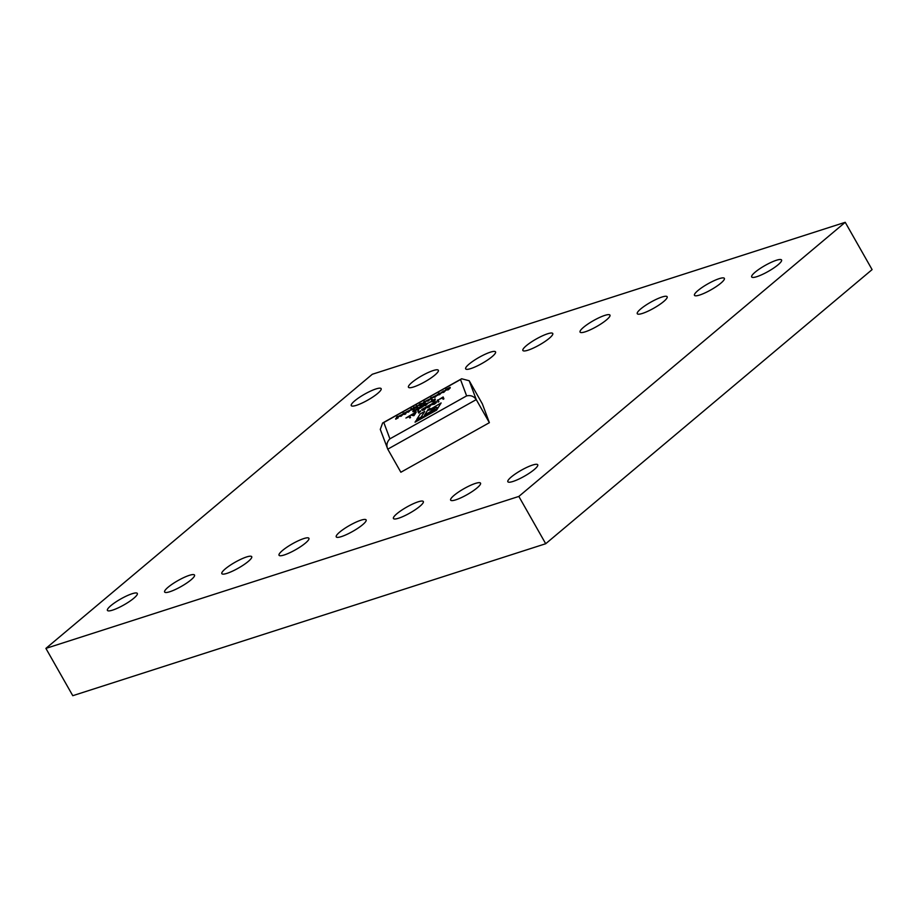 <?xml version="1.0" encoding="UTF-8"?>
<svg xmlns="http://www.w3.org/2000/svg" width="918" height="918" viewBox="0 0 918 918"><rect width="100%" height="100%" fill="white"/><g stroke="black" fill="none" stroke-linecap="round" stroke-linejoin="round"><path stroke-width="1.38" d="M845.226 222.305L872.1 269.605L545.705 543.731L72.774 695.695L45.9 648.395L372.295 374.269L845.226 222.305L518.842 496.431L545.705 543.731M518.842 496.431L45.9 648.395M398.63 518.211A17.19 3.362 150.4 0 1 393.443 518.509A17.19 3.362 150.4 0 1 401.338 510.419A17.19 3.362 150.4 0 1 418.138 501.825A17.19 3.362 150.4 0 1 423.324 501.526A17.19 3.362 150.4 0 1 415.429 509.616A17.19 3.362 150.4 0 1 398.63 518.211M341.427 536.594A17.19 3.362 150.4 0 1 336.24 536.892A17.19 3.362 150.4 0 1 344.135 528.802A17.19 3.362 150.4 0 1 360.935 520.208A17.19 3.362 150.4 0 1 366.121 519.909A17.19 3.362 150.4 0 1 358.227 527.999A17.19 3.362 150.4 0 1 341.427 536.594M585.259 331.8A17.19 3.362 150.4 0 1 580.073 332.098A17.19 3.362 150.4 0 1 587.968 324.008A17.19 3.362 150.4 0 1 604.767 315.413A17.19 3.362 150.4 0 1 609.954 315.115A17.19 3.362 150.4 0 1 602.059 323.205A17.19 3.362 150.4 0 1 585.259 331.8M642.462 313.417A17.19 3.362 150.4 0 1 637.276 313.715A17.19 3.362 150.4 0 1 645.17 305.625A17.19 3.362 150.4 0 1 661.97 297.03A17.19 3.362 150.4 0 1 667.156 296.744A17.19 3.362 150.4 0 1 659.262 304.822A17.19 3.362 150.4 0 1 642.462 313.417M513.036 481.445A17.19 3.362 150.4 0 1 507.849 481.743A17.19 3.362 150.4 0 1 515.744 473.654A17.19 3.362 150.4 0 1 532.543 465.07A17.19 3.362 150.4 0 1 537.73 464.772A17.19 3.362 150.4 0 1 529.835 472.85A17.19 3.362 150.4 0 1 513.036 481.445M756.868 276.662A17.19 3.362 150.4 0 1 751.681 276.949A17.19 3.362 150.4 0 1 759.576 268.871A17.19 3.362 150.4 0 1 776.376 260.276A17.19 3.362 150.4 0 1 781.562 259.978A17.19 3.362 150.4 0 1 773.667 268.067A17.19 3.362 150.4 0 1 756.868 276.662M699.665 295.034A17.19 3.362 150.4 0 1 694.478 295.332A17.19 3.362 150.4 0 1 702.373 287.254A17.19 3.362 150.4 0 1 719.173 278.659A17.19 3.362 150.4 0 1 724.359 278.361A17.19 3.362 150.4 0 1 716.465 286.439A17.19 3.362 150.4 0 1 699.665 295.034M455.833 499.828A17.19 3.362 150.4 0 1 450.646 500.126A17.19 3.362 150.4 0 1 458.541 492.037A17.19 3.362 150.4 0 1 475.34 483.442A17.19 3.362 150.4 0 1 480.527 483.155A17.19 3.362 150.4 0 1 472.632 491.233A17.19 3.362 150.4 0 1 455.833 499.828M169.819 591.731A17.19 3.362 150.4 0 1 164.632 592.03A17.19 3.362 150.4 0 1 172.527 583.94A17.19 3.362 150.4 0 1 189.326 575.345A17.19 3.362 150.4 0 1 194.513 575.058A17.19 3.362 150.4 0 1 186.618 583.137A17.19 3.362 150.4 0 1 169.819 591.731M227.021 573.348A17.19 3.362 150.4 0 1 221.835 573.647A17.19 3.362 150.4 0 1 229.729 565.568A17.19 3.362 150.4 0 1 246.529 556.974A17.19 3.362 150.4 0 1 251.716 556.675A17.19 3.362 150.4 0 1 243.821 564.754A17.19 3.362 150.4 0 1 227.021 573.348M470.854 368.566A17.19 3.362 150.4 0 1 465.667 368.864A17.19 3.362 150.4 0 1 473.562 360.774A17.19 3.362 150.4 0 1 490.361 352.179A17.19 3.362 150.4 0 1 495.548 351.881A17.19 3.362 150.4 0 1 487.653 359.971A17.19 3.362 150.4 0 1 470.854 368.566M413.651 386.948A17.19 3.362 150.4 0 1 408.464 387.235A17.19 3.362 150.4 0 1 416.359 379.157A17.19 3.362 150.4 0 1 433.158 370.562A17.19 3.362 150.4 0 1 438.345 370.264A17.19 3.362 150.4 0 1 430.45 378.354A17.19 3.362 150.4 0 1 413.651 386.948M284.224 554.977A17.19 3.362 150.4 0 1 279.038 555.264A17.19 3.362 150.4 0 1 286.932 547.185A17.19 3.362 150.4 0 1 303.732 538.591A17.19 3.362 150.4 0 1 308.918 538.292A17.19 3.362 150.4 0 1 301.024 546.382A17.19 3.362 150.4 0 1 284.224 554.977M528.057 350.183A17.19 3.362 150.4 0 1 522.87 350.481A17.19 3.362 150.4 0 1 530.765 342.391A17.19 3.362 150.4 0 1 547.564 333.796A17.19 3.362 150.4 0 1 552.751 333.498A17.19 3.362 150.4 0 1 544.856 341.588A17.19 3.362 150.4 0 1 528.057 350.183M112.616 610.114A17.19 3.362 150.4 0 1 107.429 610.413A17.19 3.362 150.4 0 1 115.324 602.323A17.19 3.362 150.4 0 1 132.123 593.728A17.19 3.362 150.4 0 1 137.31 593.43A17.19 3.362 150.4 0 1 129.415 601.519A17.19 3.362 150.4 0 1 112.616 610.114M356.448 405.32A17.19 3.362 150.4 0 1 351.261 405.618A17.19 3.362 150.4 0 1 359.156 397.54A17.19 3.362 150.4 0 1 375.955 388.945A17.19 3.362 150.4 0 1 381.142 388.647A17.19 3.362 150.4 0 1 373.247 396.725A17.19 3.362 150.4 0 1 356.448 405.32M397.781 416.657L398.228 417.828L395.75 419.17L396.84 416.806L397.781 416.657M397.368 418.08L396.519 418.815M402.325 414.775L399.697 416.038M403.082 414.293L401.2 416.187L398.71 416.416L402.153 414.488L398.745 416.175L402.956 414.075L401.028 415.9L398.722 416.474M411.689 408.487L412.859 409.084L413.559 407.443L415.498 407.592L416.221 405.951L417.174 405.802L417.61 406.972L411.39 410.048L410.908 408.923L411.689 408.487L412.067 409.348M416.864 407.19L415.567 408.143M414.351 406.995L414.729 407.856M422.464 403.45L420.616 405.32L418.115 405.618L419.996 403.817L422.349 403.231L420.455 405.022L418.115 405.618M431.632 397.701L432.24 399.319L431.449 399.755L430.68 397.85L431.632 397.701M436.165 395.819L433.548 397.092M436.922 395.337L435.052 397.242L432.562 397.46L436.004 395.532L432.585 397.219L436.807 395.13L434.88 396.943L432.573 397.517M416.508 409.267L413.548 410.885L416.6 409.818L414.97 411.138L413.054 411.803L415.82 410.289L412.767 411.356L414.488 409.933L416.267 409.795M415.888 410.013L413.708 411.184M416.6 409.818L415.143 411.425L413.054 411.803M417.942 408.028L418.39 409.199L417.598 409.646L417.162 408.464L417.942 408.028L418.516 409.508M418.631 409.703L417.931 410.369L418.631 409.703M422.773 405.331L421.328 406.858L423.106 406.559L419.078 408.82L420.421 407.374L418.539 407.695L422.773 405.331L421.844 406.777M423.106 406.559L419.078 408.82M420.077 407.753L418.539 407.695M427.57 403.392L424.334 405.366L427.513 403.69L425.504 405.24L423.542 405.802L423.06 405.159L427.398 403.082L427.352 403.771M426.48 404.413L424.495 405.653M427.513 403.69L425.677 405.526L423.542 405.802M418.642 410.679L419.113 411.952L420.765 411.115L418.631 413.043L417.851 411.115L418.642 410.679L419.159 411.918M425.688 407.259L422.464 409.13L424.346 408.418L423.037 409.703L424.105 409.394L425.895 408.108L424.185 409.554L421.672 409.566L425.688 407.259L422.624 409.417M424.346 408.418L423.198 409.99M425.895 408.108L424.346 409.841L422.406 410.415M423.141 409.612L421.844 409.853M430.519 404.563L427.283 406.422L429.165 405.722L427.857 406.995L428.924 406.697L430.714 405.412L429.004 406.846L426.491 406.869L430.519 404.563L427.444 406.708M429.165 405.722L428.017 407.282M430.714 405.412L429.176 407.133L427.226 407.718M427.96 406.915L426.663 407.156M436.257 401.453L432.091 403.679L436.302 402.233L434.271 403.897L431.77 404.723L435.212 402.646L431.299 404.127L436.257 401.453L432.252 403.977M436.475 402.52L434.432 404.195L431.77 404.723M435.212 402.646L431.299 404.127M438.288 400.053L438.896 401.671L438.104 402.107L437.335 400.214L438.288 400.053M439.274 399.353L443.142 396.955L443.91 398.86L443.119 399.307L442.43 397.586L439.274 399.353L442.545 397.907M433.514 410.105L434.834 408.935L428.339 410.266L430.094 408.407L428.086 409.531L424.518 415.143L434.834 408.935M431.276 408.717L436.383 407.431C438.586 407.431 437.002 408.969 431.632 412.021L415.865 420.846L415.062 422.188L436.635 410.105L441.122 402.945L431.276 408.717L436.394 407.466M416.738 419.469L421.236 416.979L424.678 411.436L420.192 413.949L416.738 419.469L421.236 416.979M416.279 411.998L413.857 415.693L410.667 415.143L416.279 411.998L414.466 414.97L410.667 415.143M405.917 418.034L409.784 415.636L410.553 417.541L409.761 417.977L409.072 416.267L405.917 418.034L409.187 416.577M435.132 398.94L431.908 400.799L433.778 400.099L432.47 401.373L433.548 401.063L435.339 399.789L433.629 401.223L431.689 401.809L432.412 400.994L431.116 401.235L435.132 398.94L432.068 401.086M433.778 400.099L432.642 401.659M435.339 399.789L433.789 401.51L431.689 401.809M432.573 401.281L431.276 401.533M430.588 401.912L428.132 403.128L430.588 401.912M450.245 387.637L447.009 389.622L450.187 387.947L448.179 389.496L446.217 390.07L445.735 389.427L450.084 387.362L450.027 388.039M449.154 388.67L447.169 389.921M450.187 387.947L448.351 389.783L446.217 390.07M444.84 391.022L441.466 392.319L445.471 390.288L443.807 392.33L441.719 392.663L444.656 390.689M445.586 390.494L443.807 392.33M440.514 393.443L437.301 395.038L438.873 393.237L441.306 392.996L437.553 395.383L439.102 393.696M429.383 399.628L426.755 400.891M430.175 399.215L428.258 401.04L425.768 401.269L429.211 399.33L425.803 401.017L430.014 398.928L428.098 400.753L425.791 401.315M424.85 401.499L425.286 402.681L422.808 404.012L423.898 401.659L424.85 401.499M424.426 402.933L423.577 403.656M409.6 410.702L406.984 411.964M410.357 410.22L408.476 412.113L405.997 412.343L409.439 410.415L406.02 412.09L410.231 410.002L408.315 411.826L406.008 412.389M404.299 413.387L403.128 413.261L404.93 412.675L405.997 413.479L404.574 414.27M489.374 422.682L482.329 403.828L469.213 380.752L476.258 399.605L489.374 422.682L400.868 472.242L387.763 449.166L380.281 429.394L382.622 423.003L383.804 422.498L389.909 438.838L466.619 395.887C470.67 395.015 473.883 396.255 476.258 399.605L387.763 449.166C386.134 445.402 386.845 441.948 389.909 438.838M466.619 395.887L460.515 379.547L461.639 378.767L469.213 380.752M415.039 422.165L436.635 410.105M436.624 410.082L441.122 402.945M428.339 410.266L430.094 408.407M424.495 415.108L433.491 410.071M421.224 416.956L424.678 411.436M443.142 396.955L443.91 398.86M443.75 398.573L442.958 399.009M438.127 399.766L438.896 401.671M438.724 401.384L437.943 401.82M420.593 410.828L419.136 412.756M414.787 413.651L412.664 414.833L414.018 415.016L414.787 413.651M414.431 414.225L413.226 414.902M409.784 415.636L410.553 417.541M410.392 417.254L409.6 417.69M430.496 401.809L428.132 403.128M424.265 405.194L426.629 403.553L424.242 405.125M426.79 403.84L424.403 405.412M418.551 409.646L417.759 410.082M449.464 388.096L447.296 389.714M446.94 389.461L449.304 387.809L446.917 389.393M444.679 390.735L443.44 391.275M443.268 390.988L442.43 392.193M443.646 392.043L441.719 392.663M442.258 391.906L441.466 392.319M438.942 393.409L438.093 394.614M441.283 392.95L439.481 394.751M439.309 394.465L437.381 395.084M437.932 394.327L437.14 394.751M434.822 396.783L436.016 395.727L433.411 397.184L434.822 396.783M431.471 397.414L432.24 399.319M432.08 399.032L431.288 399.468M428.029 400.581L429.234 399.525L426.618 400.994L428.017 400.592M423.416 403.369L422.647 403.725M424.678 401.212L425.286 402.681M425.126 402.394L424.334 402.83M421.557 403.679L418.895 405.159L421.534 403.633M421.718 403.966L419.067 405.446M415.498 407.592L414.661 407.81M412.01 409.302L412.859 409.084M415.406 407.856L412.905 409.635M412.744 409.348L411.207 409.726M417.013 405.515L417.61 406.972M417.449 406.685L416.761 407.076M408.246 411.654L409.451 410.61L406.846 412.067L408.258 411.654M403.668 414.397L404.39 413.788L403.794 413.467M405.767 413.02L405.515 414.098M405.354 413.811L404.608 414.374M400.971 415.739L402.176 414.684L399.559 416.141L400.959 415.739M396.346 418.528L395.589 418.872M397.62 416.37L398.228 417.828M398.056 417.541L397.276 417.977M460.515 379.547L383.804 422.498M461.639 378.767L382.622 423.003"/></g></svg>
